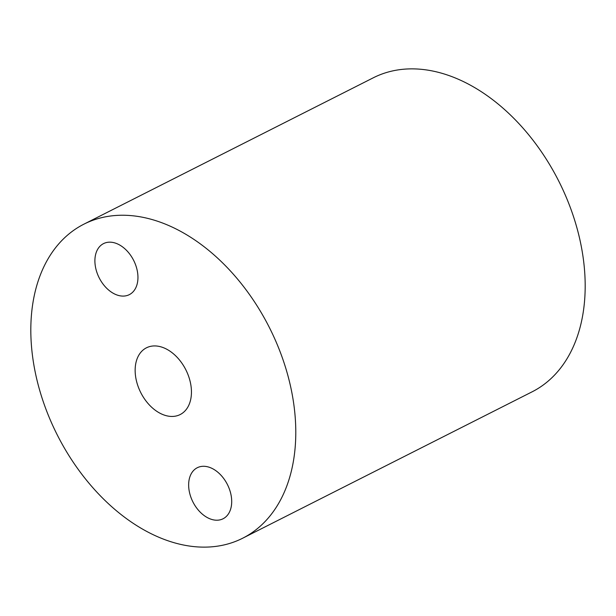 <?xml version="1.0" encoding="UTF-8"?>
<svg xmlns="http://www.w3.org/2000/svg" width="616" height="616" viewBox="0 0 616 616"><rect width="100%" height="100%" fill="white"/><g stroke="black" fill="none" stroke-linecap="round" stroke-linejoin="round"><path stroke-width="0.92" d="M228.69 487.295A28.59 19.319 -116.8 0 0 197.274 467.737A28.59 19.319 -116.8 0 0 191.661 499.206A28.59 19.319 -116.8 0 0 223.077 518.764A28.59 19.319 -116.8 0 0 228.69 487.295M134.935 263.171A28.59 19.319 -116.8 0 0 103.519 243.613A28.59 19.319 -116.8 0 0 97.913 275.082A28.59 19.319 -116.8 0 0 129.329 294.64A28.59 19.319 -116.8 0 0 134.935 263.171M187.503 373.396A37.391 25.264 -116.8 0 0 146.423 347.824A37.391 25.264 -116.8 0 0 139.093 388.981A37.391 25.264 -116.8 0 0 180.172 414.553A37.391 25.264 -116.8 0 0 187.503 373.396M277.215 344.521A175.953 118.873 63.2 0 1 242.712 538.199A175.953 118.873 63.2 0 1 49.388 417.848A175.953 118.873 63.2 0 1 83.884 224.178A175.953 118.873 63.2 0 1 277.215 344.521M83.884 224.178L373.288 77.801A175.953 118.873 63.2 0 1 566.612 198.152A175.953 118.873 63.2 0 1 532.116 391.822L242.712 538.199"/></g></svg>
